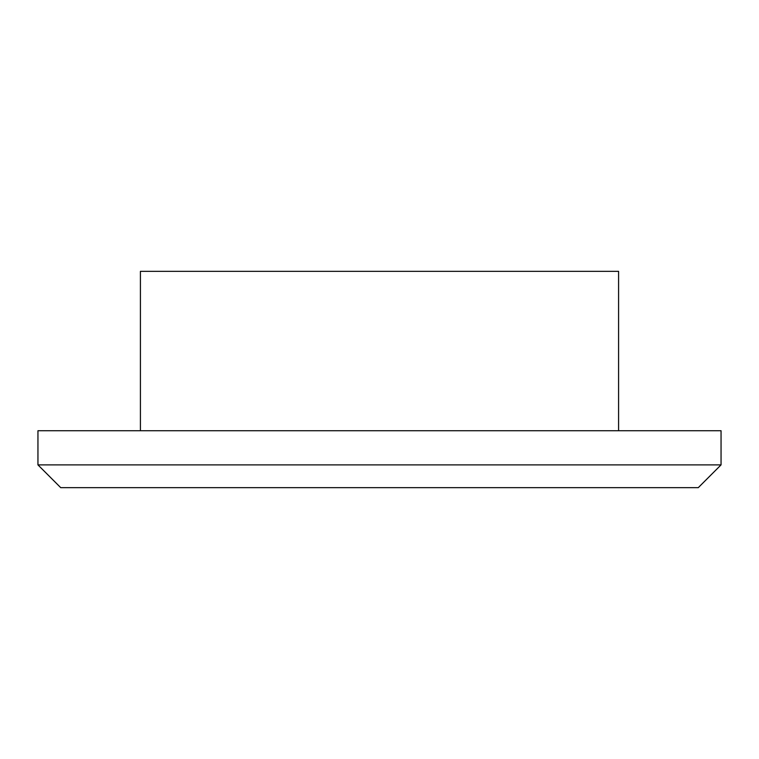 <?xml version="1.0" encoding="UTF-8"?>
<svg xmlns="http://www.w3.org/2000/svg" width="759" height="759" viewBox="0 0 759 759"><rect width="100%" height="100%" fill="white"/><g stroke="black" fill="none" stroke-linecap="round" stroke-linejoin="round"><path stroke-width="1.14" d="M37.95 464.887L60.72 487.657L698.28 487.657L721.05 464.887L721.05 430.733L37.95 430.733L37.95 464.887L721.05 464.887M140.415 430.733L140.415 271.342L618.585 271.342L618.585 430.733"/></g></svg>
